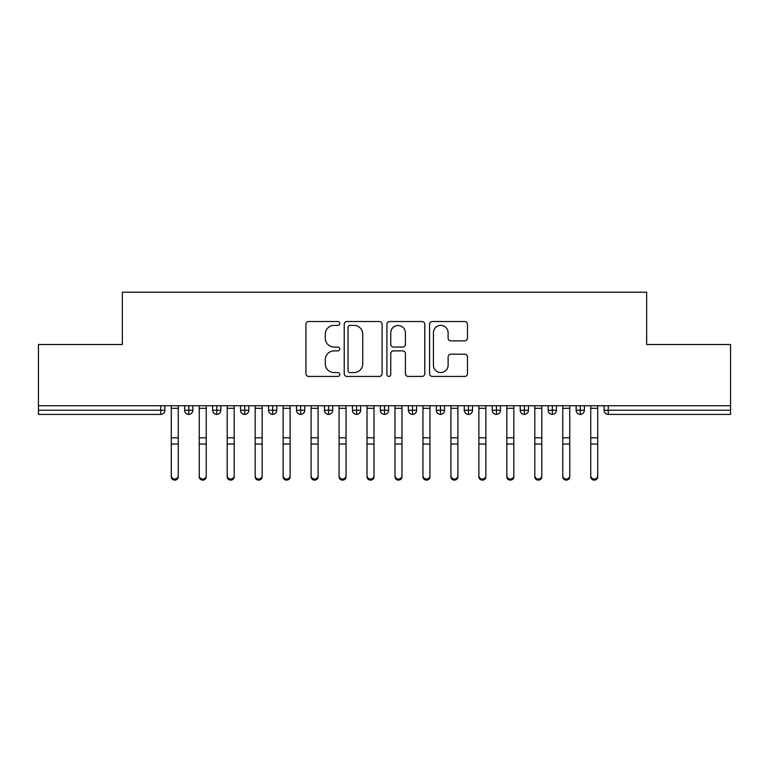 <?xml version="1.0" encoding="UTF-8"?>
<svg xmlns="http://www.w3.org/2000/svg" width="769" height="769" viewBox="0 0 769 769"><rect width="100%" height="100%" fill="white"/><g stroke="black" fill="none" stroke-linecap="round" stroke-linejoin="round"><path stroke-width="1.15" d="M339.763 323.451A1.923 1.923 0 0 0 337.841 321.529L308.677 321.529A2.749 2.749 0 0 0 305.927 324.278L305.927 373.676A2.749 2.749 0 0 0 308.677 376.426L337.841 376.426A1.923 1.923 0 0 0 339.763 374.503A1.923 1.923 0 0 0 337.841 372.581L334.063 372.581A8.786 8.786 0 0 1 325.277 363.804L325.277 359.681A8.786 8.786 0 0 1 334.063 350.895L337.841 350.895A1.923 1.923 0 0 0 339.763 348.982A1.923 1.923 0 0 0 337.841 347.059L334.063 347.059A8.786 8.786 0 0 1 325.277 338.273L325.277 334.159A8.786 8.786 0 0 1 334.063 325.374L337.841 325.374A1.923 1.923 0 0 0 339.763 323.451M464.716 340.878A2.749 2.749 0 0 0 467.465 338.139L467.465 324.278A2.749 2.749 0 0 0 464.716 321.529L432.332 321.529A2.749 2.749 0 0 0 429.583 324.278L429.583 373.676A2.749 2.749 0 0 0 432.332 376.426L464.716 376.426A2.749 2.749 0 0 0 467.465 373.676L467.465 356.941A2.749 2.749 0 0 0 464.716 354.192L450.855 354.192A2.749 2.749 0 0 0 448.116 356.941L448.116 365.237A7.344 7.344 0 0 1 440.772 372.581A7.344 7.344 0 0 1 433.428 365.237L433.428 332.717A7.344 7.344 0 0 1 440.772 325.374A7.344 7.344 0 0 1 448.116 332.717L448.116 338.139A2.749 2.749 0 0 0 450.855 340.878L464.716 340.878M38.45 405.744L730.55 405.744L730.55 344.502L646.662 344.502L646.662 292.21L122.338 292.21L122.338 344.502L38.45 344.502L38.45 410.213L160.721 410.213L160.721 405.744M382.097 324.278A2.749 2.749 0 0 0 379.357 321.529L346.963 321.529A2.749 2.749 0 0 0 344.224 324.278L344.224 373.676A2.749 2.749 0 0 0 346.963 376.426L379.357 376.426A2.749 2.749 0 0 0 382.097 373.676L382.097 324.278M389.643 321.529L422.037 321.529A2.749 2.749 0 0 1 424.776 324.278L424.776 373.676A2.749 2.749 0 0 1 422.037 376.426L408.176 376.426A2.749 2.749 0 0 1 405.426 373.676L405.426 353.644A2.749 2.749 0 0 0 402.687 350.895L393.488 350.895A2.749 2.749 0 0 0 390.748 353.644L390.748 374.503A1.923 1.923 0 0 1 388.826 376.426A1.923 1.923 0 0 1 386.903 374.503L386.903 324.278A2.749 2.749 0 0 1 389.643 321.529M164.912 405.744L164.912 410.213A4.191 4.191 0 0 1 160.721 414.414L38.45 414.414L38.45 410.213M730.55 405.744L730.55 414.414L608.279 414.414A4.191 4.191 0 0 1 604.088 410.213L604.088 405.744L604.088 410.213A4.191 4.191 0 0 0 608.279 414.414L608.279 410.213L730.55 410.213M188.828 414.414A4.191 4.191 0 0 1 184.627 410.213L184.627 405.744L184.627 410.213A4.191 4.191 0 0 0 188.828 414.414A4.191 4.191 0 0 0 192.875 410.223L192.875 405.744L192.875 410.213A4.191 4.191 0 0 1 188.828 414.414L188.828 410.213L192.875 410.213M188.828 405.744L188.828 410.213L184.627 410.213M160.721 414.414A4.191 4.191 0 0 0 164.912 410.213A4.191 4.191 0 0 1 160.721 414.414L160.721 410.213L164.912 410.213M216.791 405.744L216.791 410.213L212.59 410.213L212.59 405.744L212.59 410.213A4.191 4.191 0 0 0 216.791 414.414A4.191 4.191 0 0 0 220.847 410.223L220.847 405.744L220.847 410.213A4.191 4.191 0 0 1 216.791 414.414A4.191 4.191 0 0 1 212.59 410.213A4.191 4.191 0 0 0 216.791 414.414L216.791 410.213L220.847 410.213M244.753 405.744L244.753 410.213L240.553 410.213L240.553 405.744L240.553 410.213A4.191 4.191 0 0 0 244.753 414.414A4.191 4.191 0 0 0 248.81 410.223L248.81 405.744L248.81 410.213A4.191 4.191 0 0 1 244.753 414.414A4.191 4.191 0 0 1 240.553 410.213A4.191 4.191 0 0 0 244.753 414.414L244.753 410.213L248.81 410.213M272.716 405.744L272.716 414.414A4.191 4.191 0 0 1 268.525 410.213L268.525 405.744L268.525 410.213A4.191 4.191 0 0 0 272.716 414.414A4.191 4.191 0 0 0 276.773 410.223L276.773 405.744M300.679 405.744L300.679 414.414A4.191 4.191 0 0 1 296.488 410.213A4.191 4.191 0 0 0 300.679 414.414A4.191 4.191 0 0 1 296.488 410.213L296.488 405.744M304.735 405.744L304.735 410.213A4.191 4.191 0 0 1 300.679 414.414A4.191 4.191 0 0 0 304.735 410.223L296.488 410.213M328.642 405.744L328.642 410.213L324.451 410.213L324.451 405.744L324.451 410.213A4.191 4.191 0 0 0 328.642 414.414A4.191 4.191 0 0 0 332.698 410.223L332.698 405.744L332.698 410.213A4.191 4.191 0 0 1 328.642 414.414A4.191 4.191 0 0 1 324.451 410.213A4.191 4.191 0 0 0 328.642 414.414L328.642 410.213L332.698 410.213M356.605 414.414A4.191 4.191 0 0 1 352.413 410.213L352.413 405.744L352.413 410.213A4.191 4.191 0 0 0 356.605 414.414A4.191 4.191 0 0 0 360.661 410.223L360.661 405.744L360.661 410.213A4.191 4.191 0 0 1 356.605 414.414L356.605 410.213L360.661 410.213M384.567 405.744L384.567 410.213L380.376 410.213L380.376 405.744L380.376 410.213A4.191 4.191 0 0 0 384.567 414.414A4.191 4.191 0 0 0 388.624 410.223L388.624 405.744L388.624 410.213A4.191 4.191 0 0 1 384.567 414.414A4.191 4.191 0 0 1 380.376 410.213A4.191 4.191 0 0 0 384.567 414.414L384.567 410.213L388.624 410.213M412.53 405.744L412.53 414.414A4.191 4.191 0 0 1 408.339 410.213L408.339 405.744L408.339 410.213A4.191 4.191 0 0 0 412.53 414.414A4.191 4.191 0 0 0 416.587 410.223L416.587 405.744M440.493 405.744L440.493 414.414A4.191 4.191 0 0 1 436.302 410.213L436.302 405.744L436.302 410.213A4.191 4.191 0 0 0 440.493 414.414A4.191 4.191 0 0 0 444.549 410.223L444.549 405.744M468.465 405.744L468.465 414.414A4.191 4.191 0 0 1 464.265 410.213L464.265 405.744L464.265 410.213A4.191 4.191 0 0 0 468.465 414.414A4.191 4.191 0 0 0 472.512 410.223L472.512 405.744M496.428 405.744L496.428 410.213L492.227 410.213L492.227 405.744L492.227 410.213A4.191 4.191 0 0 0 496.428 414.414A4.191 4.191 0 0 0 500.475 410.223L500.475 405.744L500.475 410.213A4.191 4.191 0 0 1 496.428 414.414A4.191 4.191 0 0 1 492.227 410.213A4.191 4.191 0 0 0 496.428 414.414L496.428 410.213L500.475 410.213M524.391 405.744L524.391 410.213L520.19 410.213L520.19 405.744L520.19 410.213A4.191 4.191 0 0 0 524.391 414.414A4.191 4.191 0 0 0 528.447 410.223L528.447 405.744L528.447 410.213A4.191 4.191 0 0 1 524.391 414.414A4.191 4.191 0 0 1 520.19 410.213A4.191 4.191 0 0 0 524.391 414.414L524.391 410.213L528.447 410.213M552.353 405.744L552.353 410.213L548.153 410.213L548.153 405.744L548.153 410.213A4.191 4.191 0 0 0 552.353 414.414A4.191 4.191 0 0 0 556.41 410.223L556.41 405.744L556.41 410.213A4.191 4.191 0 0 1 552.353 414.414A4.191 4.191 0 0 1 548.153 410.213A4.191 4.191 0 0 0 552.353 414.414L552.353 410.213L556.41 410.213M580.316 405.744L580.316 414.414A4.191 4.191 0 0 1 576.125 410.213L576.125 405.744L576.125 410.213A4.191 4.191 0 0 0 580.316 414.414A4.191 4.191 0 0 0 584.373 410.223L584.373 405.744M356.605 405.744L356.605 410.213L352.413 410.213M349.982 325.374A1.923 1.923 0 0 0 348.059 327.296L348.059 370.658A1.923 1.923 0 0 0 349.982 372.581L353.961 372.581A8.786 8.786 0 0 0 362.747 363.804L362.747 334.159A8.786 8.786 0 0 0 353.961 325.374L349.982 325.374M405.426 332.852A7.344 7.344 0 0 0 398.082 325.508A7.344 7.344 0 0 0 390.748 332.852L390.748 344.31A2.749 2.749 0 0 0 393.488 347.059L402.687 347.059A2.749 2.749 0 0 0 405.426 344.31L405.426 332.852M178.264 476.79A3.499 3.336 180 0 1 174.774 480.125A3.499 3.336 180 0 1 171.276 476.79L171.276 475.713A3.499 3.336 -0 0 0 174.774 479.049A3.499 3.336 -0 0 0 178.264 475.713L178.264 445.116M171.276 405.744L171.276 475.713M178.264 405.744L178.264 475.713M206.236 476.79A3.499 3.336 180 0 1 202.737 480.125A3.499 3.336 180 0 1 199.238 476.79L199.238 475.713A3.499 3.336 -0 0 0 202.737 479.049A3.499 3.336 -0 0 0 206.236 475.713L206.236 445.116M234.199 476.79A3.499 3.336 180 0 1 230.7 480.125A3.499 3.336 180 0 1 227.201 476.79L227.201 475.713A3.499 3.336 -0 0 0 230.7 479.049A3.499 3.336 -0 0 0 234.199 475.713L234.199 445.116M262.162 476.79A3.499 3.336 180 0 1 258.663 480.125A3.499 3.336 180 0 1 255.164 476.79L255.164 475.713A3.499 3.336 -0 0 0 258.663 479.049A3.499 3.336 -0 0 0 262.162 475.713L262.162 445.116M290.124 476.79A3.499 3.336 180 0 1 286.626 480.125A3.499 3.336 180 0 1 283.136 476.79L283.136 475.713A3.499 3.336 -0 0 0 286.626 479.049A3.499 3.336 -0 0 0 290.124 475.713L290.124 445.116M199.238 405.744L199.238 475.713M206.236 405.744L206.236 475.713M227.201 405.744L227.201 475.713M234.199 405.744L234.199 475.713M255.164 405.744L255.164 475.713M262.162 405.744L262.162 475.713M283.136 405.744L283.136 475.713M290.124 405.744L290.124 475.713M318.087 476.79A3.499 3.336 180 0 1 314.588 480.125A3.499 3.336 180 0 1 311.099 476.79L311.099 475.713A3.499 3.336 -0 0 0 314.588 479.049A3.499 3.336 -0 0 0 318.087 475.713L318.087 445.116M311.099 405.744L311.099 475.713M318.087 405.744L318.087 475.713M346.05 476.79A3.499 3.336 180 0 1 342.551 480.125A3.499 3.336 180 0 1 339.062 476.79L339.062 475.713A3.499 3.336 -0 0 0 342.551 479.049A3.499 3.336 -0 0 0 346.05 475.713L346.05 445.116M374.013 476.79A3.499 3.336 180 0 1 370.514 480.125A3.499 3.336 180 0 1 367.024 476.79L367.024 475.713A3.499 3.336 -0 0 0 370.514 479.049A3.499 3.336 -0 0 0 374.013 475.713L374.013 445.116M401.976 476.79A3.499 3.336 180 0 1 398.486 480.125A3.499 3.336 180 0 1 394.987 476.79L394.987 475.713A3.499 3.336 -0 0 0 398.486 479.049A3.499 3.336 -0 0 0 401.976 475.713L401.976 445.116M339.062 476.79L339.062 405.744M346.05 405.744L346.05 475.713M367.024 476.79L367.024 405.744M374.013 405.744L374.013 475.713M394.987 405.744L394.987 475.713M401.976 405.744L401.976 475.713M429.938 476.79A3.499 3.336 180 0 1 426.449 480.125A3.499 3.336 180 0 1 422.95 476.79L422.95 475.713A3.499 3.336 -0 0 0 426.449 479.049A3.499 3.336 -0 0 0 429.938 475.713L429.938 445.116M422.95 405.744L422.95 475.713M429.938 405.744L429.938 475.713M457.901 476.79A3.499 3.336 180 0 1 454.412 480.125A3.499 3.336 180 0 1 450.913 476.79L450.913 475.713A3.499 3.336 -0 0 0 454.412 479.049A3.499 3.336 -0 0 0 457.901 475.713L457.901 445.116M450.913 405.744L450.913 475.713M457.901 405.744L457.901 475.713M485.864 476.79A3.499 3.336 180 0 1 482.374 480.125A3.499 3.336 180 0 1 478.876 476.79L478.876 475.713A3.499 3.336 -0 0 0 482.374 479.049A3.499 3.336 -0 0 0 485.864 475.713L485.864 445.116M478.876 405.744L478.876 475.713M485.864 405.744L485.864 475.713M513.836 476.79A3.499 3.336 180 0 1 510.337 480.125A3.499 3.336 180 0 1 506.838 476.79L506.838 475.713A3.499 3.336 -0 0 0 510.337 479.049A3.499 3.336 -0 0 0 513.836 475.713L513.836 445.116M506.838 476.79L506.838 405.744M513.836 405.744L513.836 475.713M541.799 476.79A3.499 3.336 180 0 1 538.3 480.125A3.499 3.336 180 0 1 534.801 476.79L534.801 475.713A3.499 3.336 -0 0 0 538.3 479.049A3.499 3.336 -0 0 0 541.799 475.713L541.799 445.116M534.801 405.744L534.801 475.713M541.799 405.744L541.799 475.713M569.762 476.79A3.499 3.336 180 0 1 566.263 480.125A3.499 3.336 180 0 1 562.764 476.79L562.764 475.713A3.499 3.336 -0 0 0 566.263 479.049A3.499 3.336 -0 0 0 569.762 475.713L569.762 445.116M562.764 405.744L562.764 475.713M569.762 405.744L569.762 475.713M597.724 476.79A3.499 3.336 180 0 1 594.226 480.125A3.499 3.336 180 0 1 590.736 476.79L590.736 475.713A3.499 3.336 -0 0 0 594.226 479.049A3.499 3.336 -0 0 0 597.724 475.713L597.724 445.116M590.736 405.744L590.736 475.713M597.724 405.744L597.724 475.713M608.279 405.744L608.279 410.213L604.088 410.213A4.191 4.191 0 0 0 608.279 414.414M268.525 410.213A4.191 4.191 0 0 0 272.716 414.414A4.191 4.191 0 0 0 276.773 410.223L268.525 410.213M408.339 410.213A4.191 4.191 0 0 0 412.53 414.414A4.191 4.191 0 0 0 416.587 410.223L408.339 410.213M436.302 410.213A4.191 4.191 0 0 0 440.493 414.414A4.191 4.191 0 0 0 444.549 410.223L436.302 410.213M464.265 410.213A4.191 4.191 0 0 0 468.465 414.414A4.191 4.191 0 0 0 472.512 410.223L464.265 410.213M576.125 410.213A4.191 4.191 0 0 0 580.316 414.414A4.191 4.191 0 0 0 584.373 410.223L576.125 410.213M178.264 408.301L171.276 408.301M178.264 437.821L171.276 437.821M178.264 444.04L171.276 444.04M206.236 408.301L199.238 408.301M206.236 437.821L199.238 437.821M206.236 444.04L199.238 444.04M234.199 408.301L227.201 408.301M234.199 437.821L227.201 437.821M234.199 444.04L227.201 444.04M262.162 408.301L255.164 408.301M262.162 437.821L255.164 437.821M262.162 444.04L255.164 444.04M290.124 408.301L283.136 408.301M290.124 437.821L283.136 437.821M290.124 444.04L283.136 444.04M318.087 408.301L311.099 408.301M318.087 437.821L311.099 437.821M318.087 444.04L311.099 444.04M346.05 408.301L339.062 408.301M346.05 437.821L339.062 437.821M346.05 444.04L339.062 444.04M374.013 408.301L367.024 408.301M374.013 437.821L367.024 437.821M374.013 444.04L367.024 444.04M401.976 408.301L394.987 408.301M401.976 437.821L394.987 437.821M401.976 444.04L394.987 444.04M429.938 408.301L422.95 408.301M429.938 437.821L422.95 437.821M429.938 444.04L422.95 444.04M457.901 408.301L450.913 408.301M457.901 437.821L450.913 437.821M457.901 444.04L450.913 444.04M485.864 408.301L478.876 408.301M485.864 437.821L478.876 437.821M485.864 444.04L478.876 444.04M513.836 408.301L506.838 408.301M513.836 437.821L506.838 437.821M513.836 444.04L506.838 444.04M541.799 408.301L534.801 408.301M541.799 437.821L534.801 437.821M541.799 444.04L534.801 444.04M569.762 408.301L562.764 408.301M569.762 437.821L562.764 437.821M569.762 444.04L562.764 444.04M597.724 408.301L590.736 408.301M597.724 437.821L590.736 437.821M597.724 444.04L590.736 444.04"/></g></svg>
